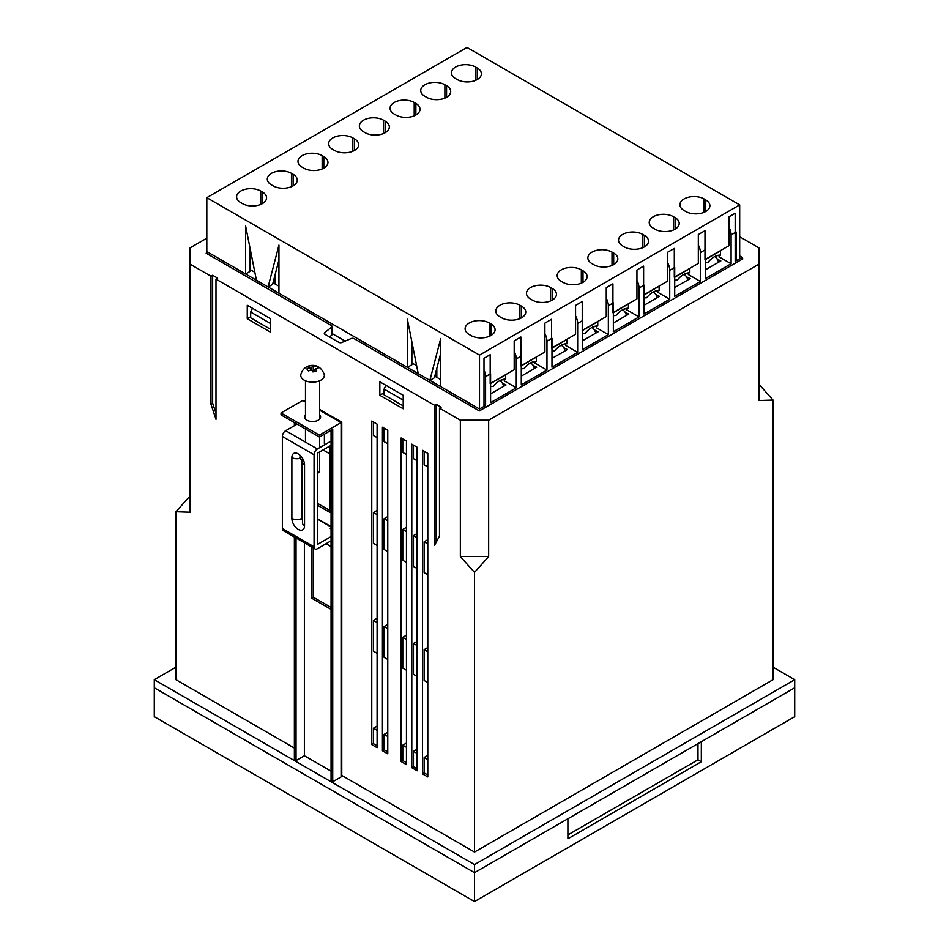 <?xml version="1.0" encoding="UTF-8"?>
<svg xmlns="http://www.w3.org/2000/svg" width="949" height="949" viewBox="0 0 949 949"><rect width="100%" height="100%" fill="white"/><g stroke="black" fill="none" stroke-linecap="round" stroke-linejoin="round"><path stroke-width="1.42" d="M206.823 252.837L206.147 253.217L331.308 325.483A2.361 1.364 0 0 1 331.996 326.444A2.361 1.364 0 0 1 331.545 327.251L324.76 332.589A2.361 1.364 0 0 0 324.309 333.396A2.361 1.364 0 0 0 324.997 334.356L338.805 342.328A2.361 1.364 0 0 0 341.877 342.47L351.118 338.556A2.361 1.364 0 0 1 354.179 338.686L479.34 410.941L742.853 258.804L742.177 258.425M387.773 753.838L387.773 430.3L382.435 427.216L382.435 750.754L387.773 753.838M406.457 764.621L406.457 441.083L401.119 437.999L401.119 761.549L406.457 764.621M417.133 770.79L417.133 447.252L411.795 444.168L411.795 767.705L417.133 770.79M377.097 747.682L377.097 424.144L371.759 421.059L371.759 744.597L377.097 747.682M427.797 776.946L427.797 453.408L422.459 450.324L422.459 773.874L427.797 776.946M323.063 449.945L329.896 453.895M326.065 543.73L331.071 546.624M331.071 526.98L317.725 519.269M270.607 332.233L270.607 318.745L247.262 305.27L247.262 318.745L270.607 332.233M403.206 395.294L379.849 381.818L379.849 395.294L403.206 408.782L403.206 395.294M341.77 775.428L474.5 852.06L474.5 572.425L460.348 556.553L460.348 420.205L488.652 420.205L758.892 264.19L758.892 400.537L773.044 400.063L758.892 384.191M215.992 413.337L212.659 403.278L212.659 275.269L217.653 278.164L215.992 279.125L434.476 405.27L434.476 545.461L439.482 536.161L439.482 408.153L460.348 420.205M215.992 279.125L215.992 419.328L210.986 404.238L210.986 276.23L190.108 264.19L190.108 512.235L175.956 511.76L175.956 679.698L294.38 748.061M460.348 556.553L488.652 556.553L488.652 420.205M488.652 556.553L474.5 572.425M474.5 852.06L773.044 679.698L773.044 400.063M758.892 264.19L758.892 247.843L739.686 236.752M190.108 495.888L175.956 511.76M206.823 238.199L190.108 247.843L190.108 264.19M212.659 275.269L210.986 276.23M439.482 408.153L441.143 407.192L436.137 404.298L434.476 405.27M331.996 326.444L331.996 334.534A2.361 1.364 180 0 1 331.545 335.341L331.545 327.251M329.493 336.954L331.545 335.341M387.773 736.507L384.108 734.384L384.108 749.793L382.435 750.754M387.773 732.272L384.108 734.384M406.457 747.29L402.779 745.179L402.779 760.576L401.119 761.549M406.457 743.055L402.779 745.179M417.133 753.459L413.456 751.335L413.456 766.745L411.795 767.705M417.133 749.224L413.456 751.335M402.779 438.972L402.779 452.448L406.457 454.571M427.797 759.615L424.132 757.504L424.132 772.901L422.459 773.874M427.797 755.38L424.132 757.504M373.432 422.02L373.432 435.496L377.097 437.619M377.097 622.497L373.432 620.385L373.432 651.192L377.097 653.315M377.097 618.262L373.432 620.385M387.773 628.665L384.108 626.542L384.108 657.36L387.773 659.472M387.773 624.43L384.108 626.542M406.457 639.448L402.779 637.325L402.779 668.143L406.457 670.255M406.457 635.213L402.779 637.325M417.133 645.605L413.456 643.493L413.456 674.3L417.133 676.423M417.133 641.37L413.456 643.493M427.797 651.773L424.132 649.65L424.132 680.469L427.797 682.58M427.797 647.538L424.132 649.65M377.097 514.655L373.432 512.531L373.432 543.35L377.097 545.461M377.097 510.42L373.432 512.531M387.773 520.811L384.108 518.7L384.108 549.507L387.773 551.63M387.773 516.576L384.108 518.7M406.457 531.594L402.779 529.483L402.779 560.29L406.457 562.413M406.457 527.359L402.779 529.483M417.133 537.763L413.456 535.639L413.456 566.458L417.133 568.57M417.133 533.528L413.456 535.639M427.797 543.919L424.132 541.808L424.132 572.615L427.797 574.738M427.797 539.684L424.132 541.808M697.99 743.636L697.99 759.817L701.323 761.739L701.323 741.703L794.716 687.788L474.5 872.665L154.284 687.788L154.284 679.698L175.956 667.183M324.392 434.156L324.392 443.978M328.9 446.576L329.896 447.157M773.044 667.183L794.716 679.698L474.5 864.575L154.284 679.698M701.323 761.739L567.893 838.774L567.893 818.738L474.5 872.665L154.284 687.788L154.284 716.673L474.5 901.55L474.5 864.575M474.5 901.55L794.716 716.673L794.716 679.698M384.108 392.839L379.849 395.294M250.678 316.776L247.262 318.745M384.108 428.177L384.108 441.665L387.773 443.776M377.097 726.104L373.432 728.227L373.432 743.636L371.759 744.597M424.132 451.297L424.132 464.773L427.797 466.896M377.097 730.35L373.432 728.227M413.456 445.128L413.456 458.616L417.133 460.728M424.132 772.901L427.797 775.025M373.432 743.636L377.097 745.748M413.456 766.745L417.133 768.856M402.779 760.576L406.457 762.699M384.108 749.793L387.773 751.916M436.137 404.298L436.137 542.365M212.659 403.278L210.986 404.238M697.99 759.817L567.893 834.918M275.032 280.18L272.612 284.368L268.104 286.978L256.432 280.228L245.589 225.826L245.589 273.976L206.823 251.58L206.823 197.665L479.506 355.092L739.686 204.889L466.991 47.45L206.823 197.665M275.032 277.203L274.368 277.582M278.947 259.884L272.612 284.368M250.097 248.424L250.097 271.378L245.589 273.976M268.104 286.978L278.947 245.091L278.947 293.229L407.37 367.37L407.37 319.232L418.212 373.633L429.885 380.371L440.727 338.485L440.727 386.634L479.506 409.019L479.506 355.092M407.37 367.37L411.878 364.772L411.878 341.83M206.823 253.608L206.823 251.58L479.506 409.019L484.002 406.421L484.002 358.271L490.182 354.712L490.182 383.598L514.192 369.73L514.192 340.845L520.871 336.99L520.871 365.887L544.88 352.02L544.88 323.123L551.547 319.279L551.547 348.164L575.568 334.297L575.568 305.412L582.235 301.557L582.235 330.442L606.257 316.586L606.257 287.689L612.924 283.846L612.924 312.731L636.945 298.864L636.945 269.979L643.612 266.123L643.612 295.009L667.633 281.141L667.633 252.256L674.3 248.413L674.3 277.298L698.322 263.431L698.322 234.545L704.988 230.69L704.988 259.575L729.01 245.708L729.01 216.823L735.178 213.264L735.178 261.402L739.686 258.804L739.686 204.889M293.122 174.308L291.462 173.347A14.152 8.173 0 0 0 276.04 171.579A14.152 8.173 0 0 0 267.298 179.124A14.152 8.173 0 0 0 271.45 184.901L273.11 185.862A14.152 8.173 0 0 0 288.532 187.641A14.152 8.173 0 0 0 297.274 180.085A14.152 8.173 0 0 0 293.122 174.308L293.122 185.862M323.811 156.597L322.15 155.636A14.152 8.173 0 0 0 306.729 153.857A14.152 8.173 0 0 0 297.986 161.413A14.152 8.173 0 0 0 302.138 167.19L303.799 168.151A14.152 8.173 0 0 0 319.22 169.918A14.152 8.173 0 0 0 327.963 162.374A14.152 8.173 0 0 0 323.811 156.597L323.811 168.151M385.187 121.164L383.526 120.203A14.152 8.173 0 0 0 368.093 118.423A14.152 8.173 0 0 0 359.363 125.98A14.152 8.173 0 0 0 363.503 131.757L365.175 132.718A14.152 8.173 0 0 0 380.596 134.485A14.152 8.173 0 0 0 389.339 126.941A14.152 8.173 0 0 0 385.187 121.164L385.187 132.718M446.564 85.73L444.891 84.758A14.152 8.173 0 0 0 429.47 82.99A14.152 8.173 0 0 0 420.739 90.535A14.152 8.173 0 0 0 424.879 96.312L426.552 97.284A14.152 8.173 0 0 0 441.973 99.052A14.152 8.173 0 0 0 450.704 91.507A14.152 8.173 0 0 0 446.564 85.73L446.564 97.284M469.245 334.534A14.152 8.173 180 0 1 465.105 328.757A14.152 8.173 180 0 1 473.836 321.213A14.152 8.173 180 0 1 489.257 322.98L490.93 323.941A14.152 8.173 180 0 1 495.07 329.73A14.152 8.173 180 0 1 486.339 337.275A14.152 8.173 180 0 1 470.918 335.507L469.245 334.534M499.933 316.824A14.152 8.173 180 0 1 495.793 311.047A14.152 8.173 180 0 1 504.524 303.49A14.152 8.173 180 0 1 519.945 305.27L521.618 306.23A14.152 8.173 180 0 1 525.758 312.007A14.152 8.173 180 0 1 517.027 319.552A14.152 8.173 180 0 1 501.606 317.785L499.933 316.824M684.063 210.512A14.152 8.173 180 0 1 679.911 204.735A14.152 8.173 180 0 1 688.654 197.19A14.152 8.173 180 0 1 704.075 198.958L705.736 199.931A14.152 8.173 180 0 1 709.888 205.708A14.152 8.173 180 0 1 701.145 213.252A14.152 8.173 180 0 1 685.724 211.485L684.063 210.512M530.621 299.101A14.152 8.173 180 0 1 526.481 293.324A14.152 8.173 180 0 1 535.212 285.779A14.152 8.173 180 0 1 550.634 287.547L552.306 288.508A14.152 8.173 180 0 1 556.446 294.285A14.152 8.173 180 0 1 547.715 301.841A14.152 8.173 180 0 1 532.294 300.062L530.621 299.101M561.31 281.39A14.152 8.173 180 0 1 557.17 275.613A14.152 8.173 180 0 1 565.901 268.057A14.152 8.173 180 0 1 581.322 269.836L582.994 270.797A14.152 8.173 180 0 1 587.134 276.574A14.152 8.173 180 0 1 578.404 284.119A14.152 8.173 180 0 1 562.982 282.351L561.31 281.39M591.998 263.668A14.152 8.173 180 0 1 587.858 257.891A14.152 8.173 180 0 1 596.589 250.346A14.152 8.173 180 0 1 612.01 252.114L613.683 253.075A14.152 8.173 180 0 1 617.823 258.852A14.152 8.173 180 0 1 609.092 266.408A14.152 8.173 180 0 1 593.671 264.629L591.998 263.668M622.686 245.957A14.152 8.173 180 0 1 618.534 240.18A14.152 8.173 180 0 1 627.277 232.624A14.152 8.173 180 0 1 642.698 234.403L644.371 235.364A14.152 8.173 180 0 1 648.511 241.141A14.152 8.173 180 0 1 639.78 248.685A14.152 8.173 180 0 1 624.347 246.918L622.686 245.957M653.375 228.235A14.152 8.173 180 0 1 649.223 222.457A14.152 8.173 180 0 1 657.965 214.913A14.152 8.173 180 0 1 673.387 216.68L675.059 217.641A14.152 8.173 180 0 1 679.199 223.418A14.152 8.173 180 0 1 670.469 230.963A14.152 8.173 180 0 1 655.035 229.195L653.375 228.235M415.876 103.441L414.203 102.48A14.152 8.173 0 0 0 398.782 100.713A14.152 8.173 0 0 0 390.051 108.257A14.152 8.173 0 0 0 394.191 114.034L395.863 114.995A14.152 8.173 0 0 0 411.285 116.774A14.152 8.173 0 0 0 420.027 109.218A14.152 8.173 0 0 0 415.876 103.441L415.876 114.995M354.499 138.874L352.838 137.913A14.152 8.173 0 0 0 337.405 136.146A14.152 8.173 0 0 0 328.674 143.69A14.152 8.173 0 0 0 332.814 149.468L334.487 150.428A14.152 8.173 0 0 0 349.908 152.208A14.152 8.173 0 0 0 358.651 144.651A14.152 8.173 0 0 0 354.499 138.874L354.499 150.428M477.252 68.008L475.579 67.047A14.152 8.173 0 0 0 460.158 65.279A14.152 8.173 0 0 0 451.427 72.824A14.152 8.173 0 0 0 455.567 78.601L457.24 79.562A14.152 8.173 0 0 0 472.661 81.329A14.152 8.173 0 0 0 481.392 73.785A14.152 8.173 0 0 0 477.252 68.008L477.252 79.562M262.434 192.03L260.773 191.069A14.152 8.173 0 0 0 245.352 189.29A14.152 8.173 0 0 0 236.609 196.846A14.152 8.173 0 0 0 240.761 202.623L242.422 203.584A14.152 8.173 0 0 0 257.843 205.352A14.152 8.173 0 0 0 266.586 197.807A14.152 8.173 0 0 0 262.434 192.03L262.434 203.584M436.813 373.586L434.393 377.773L440.727 353.289M434.393 377.773L429.885 380.371M436.813 370.596L436.149 370.976M305.483 414.737A8.019 4.626 0 0 0 304.534 416.919A8.019 4.626 0 0 0 309.493 421.19A8.019 4.626 0 0 0 318.223 420.193A8.019 4.626 0 0 0 320.572 416.919A8.019 4.626 0 0 0 319.635 414.737M319.635 416.658A8.019 4.626 180 0 1 320.394 417.88M296.041 538.012L296.041 760.576L294.38 759.615L294.38 537.051M296.041 423.562L296.041 424.713M294.38 422.602L294.38 425.674M304.38 542.828L304.38 755.772L296.041 760.576M317.725 505.414L329.896 512.436L329.896 445.994M311.557 546.968L311.557 598.143L331.071 609.4M331.071 526.588L317.725 518.889M331.071 771.169L304.38 755.772M331.071 430.3L331.071 780.802L332.731 781.762L332.731 429.339L319.398 437.038L319.398 435.117L341.071 422.602L319.635 410.217M319.635 409.422L341.77 422.198L341.77 775.985A2.361 1.364 180 0 1 341.071 776.946L332.731 781.762M317.725 503.48L329.896 510.515M313.217 547.929L313.217 597.17L331.071 607.479M305.483 401.249L302.719 400.454L281.034 412.969L281.034 414.891L319.398 437.038M281.034 412.969L319.398 435.117M304.712 417.88A8.019 4.626 180 0 1 305.483 416.658M313.217 597.17L311.557 598.143M331.071 536.612L317.725 544.311L317.725 453.029L331.071 445.318M331.071 527.941L330.24 528.427L331.071 528.901M314.06 454.761L282.363 436.469A4.721 2.728 -60 0 1 285.708 430.692L317.393 448.984A4.721 2.728 120 0 0 314.06 454.761L314.06 546.814A4.721 2.728 120 0 0 315.032 548.973A4.721 2.728 120 0 0 317.393 548.736L331.071 540.847M282.363 436.469L282.363 528.522L314.06 546.814M317.393 448.984L331.071 441.083M297.049 424.144L285.708 430.692M315.032 548.973L283.348 530.681A4.721 2.728 -60 0 1 282.363 528.522M301.877 459.862L301.877 518.403A1.886 1.091 -120 0 0 302.482 520.04M316.48 370.929A5.552 3.203 180 0 1 314.783 371.605A5.552 3.203 180 0 1 312.779 371.866L311.391 369.647L308.627 370.929A5.552 3.203 180 0 1 307.096 369.268A5.552 3.203 180 0 1 307.002 368.793L309.588 367.263L308.627 366.385A5.552 3.203 180 0 1 310.323 365.721A5.552 3.203 180 0 1 312.328 365.46L316.492 366.397A5.552 3.203 180 0 1 318.105 368.532L315.531 368.603L316.48 370.929M300.88 374.345A11.791 6.809 0 0 0 305.4 380.739A11.791 6.809 0 0 0 317.286 381.569A11.791 6.809 0 0 0 324.226 374.345C321.343 367.239 316.456 364.357 309.576 365.697C305.21 366.872 302.316 369.754 300.88 374.345M317.725 473.254A7.07 4.081 0 0 0 319.635 470.467L319.635 451.926M310.643 369.944L309.588 367.263M311.58 369.932L312.328 365.46M312.956 371.866L313.716 366.219M314.024 371.759L315.531 368.603M739.686 255.922L742.177 257.369L736.092 260.88L736.092 231.995L731.098 234.877L731.098 263.763L705.404 278.591L705.404 249.706L700.409 252.6L700.409 281.485L674.715 296.313L674.715 267.428L669.721 270.311L669.721 299.196L644.027 314.024L644.027 285.139L639.033 288.033L639.033 316.919L613.351 331.747L613.351 302.861L608.345 305.744L608.345 334.641L582.662 349.469L582.662 320.572L577.656 323.467L577.656 352.352L551.974 367.18L551.974 338.295L546.968 341.177L546.968 370.074L521.286 384.903L521.286 356.017L516.28 358.9L516.28 387.785L490.597 402.613L490.597 373.728L485.591 376.623L485.591 405.508L484.002 404.594M485.591 376.623A11.791 6.809 -120 0 0 484.002 370.051M250.097 269.54L254.854 272.292M275.032 275.032L275.032 283.941L278.947 286.207M411.878 362.945L416.623 365.685M436.813 368.426L436.813 377.346L440.727 379.6M331.996 333.49L345.151 341.082M270.607 329.339L250.678 317.832L250.678 312.055L252.47 308.271M270.607 323.562L250.678 312.055M479.506 410.846L479.506 409.019L485.591 405.508M435.176 376.397L436.813 377.346M273.407 283.004L275.032 283.941M742.177 257.369L742.177 259.196M516.28 358.9A11.791 6.809 -120 0 0 514.192 351.332M516.28 387.785L504.216 380.822M490.597 393.859L506.019 384.95L502.389 383.194M546.968 341.177A11.791 6.809 -120 0 0 544.88 333.609M546.968 370.074L534.904 363.111M521.286 376.136L536.707 367.227L533.077 365.472M577.656 323.467A11.791 6.809 -120 0 0 575.568 315.898M577.656 352.352L565.592 345.389M551.974 358.414L567.395 349.517L563.765 347.761M608.345 305.744A11.791 6.809 -120 0 0 606.257 298.176M608.345 334.641L596.28 327.678M582.662 340.703L598.084 331.794L594.454 330.038M639.033 288.033A11.791 6.809 -120 0 0 636.945 280.453M639.033 316.919L626.969 309.955M613.351 322.98L628.772 314.083L625.142 312.316M669.721 270.311A11.791 6.809 -120 0 0 667.633 262.743M669.721 299.196L657.657 292.233M644.027 305.27L659.46 296.361L655.83 294.605M700.409 252.6A11.791 6.809 -120 0 0 698.322 245.02M700.409 281.485L688.345 274.522M674.715 287.547L690.148 278.638L686.518 276.883M731.098 234.877A11.791 6.809 -120 0 0 729.01 227.309M731.098 263.763L719.034 256.799M705.404 269.836L720.837 260.928L717.207 259.172M502.685 383.681L502.685 383.016M533.374 365.958L533.374 365.306M564.062 348.247L564.062 347.583M594.75 330.525L594.75 329.872M625.438 312.814L625.438 312.15M656.127 295.092L656.127 294.439M686.815 277.381L686.815 276.717M717.503 259.658L717.503 259.006M385.887 385.306L384.108 389.09L384.108 394.867L403.206 405.887M384.108 389.09L403.206 400.11M717.835 255.376L715.155 256.918A5.658 3.274 60 0 1 718.488 262.28M719.01 257.001L719.247 255.151M705.404 259.563L707.918 258.116A23.108 13.345 -60 0 1 707.966 258.104A22.598 13.049 -60 0 1 708.013 258.057L720.481 250.856A22.598 13.049 -60 0 1 720.505 250.856L720.505 255.151A17.877 10.32 -60 0 0 707.99 262.375A18.399 10.617 -60 0 0 705.404 262.624M687.147 273.098L684.466 274.641A5.658 3.274 60 0 1 687.8 280.002M688.322 274.712L688.559 272.873M674.715 277.274L677.23 275.827A23.108 13.345 -60 0 1 677.278 275.827A22.598 13.049 -60 0 1 677.325 275.779L689.793 268.579A22.598 13.049 -60 0 1 689.816 268.579L689.816 272.861A17.877 10.32 -60 0 0 677.301 280.085A18.399 10.617 -60 0 0 674.715 280.335M656.459 290.809L653.778 292.351A5.658 3.274 60 0 1 657.111 297.713M657.633 292.434L657.871 290.584M644.027 294.997L646.542 293.549A22.598 13.049 -60 0 1 646.637 293.49L659.104 286.29A22.598 13.049 -60 0 1 659.128 286.29L659.128 290.584A17.877 10.32 -60 0 0 646.613 297.808A18.399 10.617 -60 0 0 644.027 298.057M625.771 308.532L623.09 310.074A5.658 3.274 60 0 1 626.423 315.436M626.945 310.157L627.182 308.306M613.351 312.719L615.854 311.26A23.108 13.345 -60 0 1 615.901 311.26A22.598 13.049 -60 0 1 615.948 311.213L628.416 304.012A22.598 13.049 -60 0 1 628.44 304.012L628.44 308.295A17.877 10.32 -60 0 0 615.925 315.519A18.399 10.617 -60 0 0 613.351 315.78M595.082 326.242L592.401 327.796A5.658 3.274 60 0 1 595.735 333.146M596.257 327.868L596.494 326.017M582.662 330.43L585.165 328.983A23.108 13.345 -60 0 1 585.213 328.983A22.598 13.049 -60 0 1 585.26 328.923L597.728 321.723A22.598 13.049 -60 0 1 597.751 321.723L597.751 326.017A17.877 10.32 -60 0 0 585.248 333.241A18.399 10.617 -60 0 0 582.662 333.49M564.394 343.965L561.725 345.507A5.658 3.274 60 0 1 565.046 350.869M565.568 345.59L565.806 343.74M551.974 348.153L554.477 346.693A23.108 13.345 -60 0 1 554.524 346.693A22.598 13.049 -60 0 1 554.572 346.646L567.039 339.445A22.598 13.049 -60 0 1 567.063 339.445L567.063 343.74A17.877 10.32 -60 0 0 554.56 350.952A18.399 10.617 -60 0 0 551.974 351.213M533.706 361.676L531.037 363.23A5.658 3.274 60 0 1 534.358 368.592M534.88 363.301L535.117 361.45M521.286 365.863L523.789 364.416A23.108 13.345 -60 0 1 523.836 364.416A22.598 13.049 -60 0 1 523.884 364.357L536.351 357.168A22.598 13.049 -60 0 1 536.375 357.156L536.375 361.45A17.877 10.32 -60 0 0 523.872 368.675A18.399 10.617 -60 0 0 521.286 368.924M503.017 379.398L500.348 380.94A5.658 3.274 60 0 1 503.67 386.302M504.192 381.024L504.429 379.173M490.597 383.586L493.1 382.139A22.598 13.049 -60 0 1 493.195 382.079L505.663 374.879A22.598 13.049 -60 0 1 505.687 374.879L505.687 379.173A17.877 10.32 -60 0 0 493.183 386.397A18.399 10.617 -60 0 0 490.597 386.646M324.76 334.202L324.76 332.589M673.387 216.68L673.387 230.026M675.059 217.641L675.059 229.195M642.698 234.403L642.698 247.736M644.371 235.364L644.371 246.918M612.01 252.114L612.01 265.459M613.683 253.075L613.683 264.629M581.322 269.836L581.322 283.17M582.994 270.797L582.994 282.351M550.634 287.547L550.634 300.892M552.306 288.508L552.306 300.062M704.075 198.958L704.075 212.303M705.736 199.931L705.736 211.485M519.945 305.27L519.945 318.603M521.618 306.23L521.618 317.785M489.257 322.98L489.257 336.326M490.93 323.941L490.93 335.507M444.891 84.758L444.891 98.103M414.203 102.48L414.203 115.825M383.526 120.203L383.526 133.536M352.838 137.913L352.838 151.259M322.15 155.636L322.15 168.969M475.579 67.047L475.579 80.392M291.462 173.347L291.462 186.692M260.773 191.069L260.773 204.403M341.071 776.946L341.071 422.602M305.483 402.044L302.719 400.454M298.211 453.895A8.968 5.172 60 0 1 304.546 464.868L304.546 525.722A8.968 5.172 60 0 1 298.211 529.388A8.968 5.172 60 0 1 291.877 518.403L291.877 457.548A8.968 5.172 60 0 1 298.211 453.895M299.623 457.098L302.482 461.985A7.07 4.081 0 0 0 304.546 464.868M304.546 525.722A7.07 4.081 180 0 1 302.482 522.84L302.482 522.887M300.738 458.082A7.07 4.081 180 0 1 291.877 457.548M291.877 518.403A7.07 4.081 0 0 0 301.877 518.403M302.482 461.985L302.482 522.84M305.483 442.104L305.483 429.007M305.483 419.09L305.483 380.774M319.635 447.691L319.635 436.908M319.635 419.09L319.635 380.774"/></g></svg>
